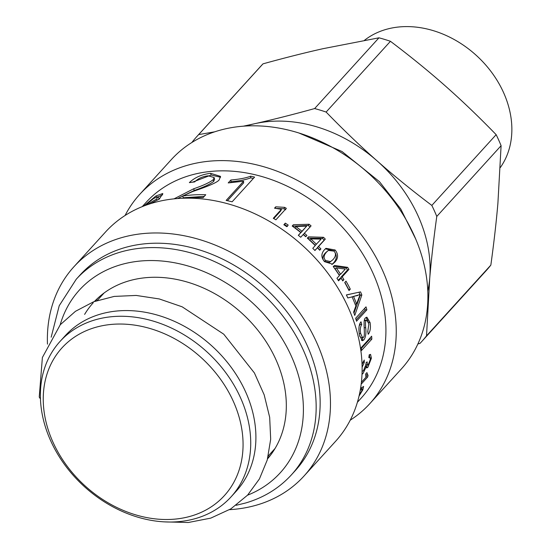 <?xml version="1.0" encoding="UTF-8"?>
<svg xmlns="http://www.w3.org/2000/svg" width="550" height="550" viewBox="0 0 550 550"><rect width="100%" height="100%" fill="white"/><g stroke="black" fill="none" stroke-linecap="round" stroke-linejoin="round"><path stroke-width="0.82" d="M60.053 341.419L65.237 335.72A115.548 91.073 42.3 0 1 211.998 346.06A115.548 91.073 42.3 0 1 236.239 491.178L231.055 496.877A115.548 91.073 42.3 0 1 188.471 520.259A115.548 91.073 42.3 0 1 64.075 463.884A115.548 91.073 42.3 0 1 60.053 341.419A115.548 91.073 42.3 0 1 206.821 351.759A115.548 91.073 42.3 0 1 231.055 496.877M183.934 517.832A109.773 86.522 42.3 0 1 43.773 389.366A109.773 86.522 42.3 0 1 201.781 358.139A109.773 86.522 42.3 0 1 183.934 517.832M95.562 301.056A116.999 92.214 42.3 0 1 97.433 298.512M270.215 455.586A116.999 92.214 42.3 0 1 267.857 457.696M84.617 314.394A116.999 92.214 42.3 0 1 93.266 302.734M94.456 301.462A116.999 92.214 42.3 0 1 241.869 313.204A116.999 92.214 42.3 0 1 267.561 458.837M76.237 279.242L80.224 274.856A145.399 114.599 42.3 0 1 264.901 287.87A145.399 114.599 42.3 0 1 295.398 470.477L291.411 474.856A145.399 114.599 -137.7 0 0 260.913 292.249A145.399 114.599 -137.7 0 0 76.237 279.242L59.221 305.711L51.184 337.171M47.465 344.128A155.512 122.574 42.3 0 1 73.865 266.819A155.512 122.574 42.3 0 1 271.384 280.734A155.512 122.574 42.3 0 1 303.999 476.039A155.512 122.574 42.3 0 1 256.52 505.127A155.512 122.574 42.3 0 1 229.556 509.664M73.865 266.819L105.504 232.018A155.512 122.574 42.3 0 1 303.029 245.933A155.512 122.574 42.3 0 1 335.644 441.237L303.999 476.039M142.23 206.649L145.998 202.503A145.399 114.599 42.3 0 1 330.681 215.511A145.399 114.599 42.3 0 1 361.178 398.118L357.411 402.263M360.525 388.699L363.605 386.416L362.842 389.778L359.054 396.062M359.308 394.962L361.845 390.816L362.203 388.905L360.243 390.349M361.412 382.257L365.991 377.217L365.674 373.966L366.905 372.611L368.067 375.526A145.399 114.599 42.3 0 1 367.613 377.094L361.192 384.161M365.668 374.426L368.067 375.526M362.113 371.25L363.44 370.776L365.991 364.457L366.046 362.773L367.132 361.852L367.469 365.138L368.294 364.65L370.342 359.446L369.882 357.266L368.823 357.699L369.215 354.819L370.562 354.379L371.401 358.229L367.868 367.283L366.726 367.936L366.217 366.726L363.027 373.464L362.017 374.303M362.058 364.348L364.251 360.023L364.265 362.464L362.127 367.194M371.841 339.13L361.474 350.529A145.399 114.599 -137.7 0 0 361.281 347.6L371.649 336.201A145.399 114.599 42.3 0 1 371.841 339.13L370.088 338.821L361.343 348.439M368.218 334.297L367.737 331.609L368.864 324.032L366.967 320.203L366.279 320.581C365.461 321.152 365.262 323.538 365.695 327.738C366.321 333.362 365.688 337.432 363.791 339.962L362.299 340.739L359.487 335.149C358.387 328.804 358.882 324.349 360.979 321.791L361.763 324.459C360.291 326.817 359.941 329.883 360.711 333.657L362.533 337.666L363.337 337.246C366.039 336.827 362.189 319.619 365.537 317.893L366.877 317.171L370.074 322.554C370.879 327.766 370.26 331.678 368.218 334.297M366.877 309.822L356.517 321.228A145.399 114.599 -137.7 0 0 355.644 318.257L366.011 306.852A145.399 114.599 42.3 0 1 366.877 309.822L365.193 309.897L356.125 319.873M343.915 279.641L342.739 280.933A145.399 114.599 -137.7 0 0 341.041 278.121L338.566 280.844A145.399 114.599 -137.7 0 0 336.957 278.286L339.433 275.564A145.399 114.599 -137.7 0 0 333.389 266.764L334.565 265.471L347.614 267.334A145.399 114.599 42.3 0 1 348.934 269.438L342.217 276.829A145.399 114.599 42.3 0 1 343.915 279.641L342.368 280.301M320.891 248.937L319.715 250.229A145.399 114.599 -137.7 0 0 317.405 247.796L314.937 250.511A145.399 114.599 -137.7 0 0 312.771 248.311L315.239 245.589A145.399 114.599 -137.7 0 0 307.354 238.15L308.529 236.857L323.524 237.298A145.399 114.599 42.3 0 1 325.298 239.113L318.581 246.503A145.399 114.599 42.3 0 1 320.891 248.937L319.577 250.078M143.853 206.009L155.925 195.992L162.821 193.497L159.246 199.183A145.399 114.599 -137.7 0 0 150.721 203.617M173.999 198.873L193.676 188.774C203.108 185.542 209.639 182.511 213.262 179.671L214.129 177.54L208.237 175.814C202.675 176.399 198.165 178.434 194.7 181.906L189.358 182.621C194.659 177.506 201.754 174.405 210.629 173.312L220.543 176.399L219.196 179.809C217.814 182.139 208.945 186.058 192.589 191.565L182.662 196.054A145.399 114.599 42.3 0 1 205.755 194.741L203.101 197.656A145.399 114.599 -137.7 0 0 186.23 198.179M254.581 177.114L232.134 201.802A145.399 114.599 -137.7 0 0 226.126 200.441L243.595 181.225L228.209 182.916L230.863 180.001C239.305 179.279 245.919 178.014 250.683 176.199A145.399 114.599 42.3 0 1 254.581 177.114M286.337 208.333L275.914 219.801A145.399 114.599 -137.7 0 0 273.288 218.295L281.401 209.371L274.519 208.175L275.756 206.821L284.632 207.35A145.399 114.599 42.3 0 1 286.337 208.333M288.2 225.081L286.749 226.676A145.399 114.599 -137.7 0 0 283.862 224.737L285.312 223.142A145.399 114.599 42.3 0 1 288.2 225.081M306.914 235.441L305.738 236.734A145.399 114.599 -137.7 0 0 303.181 234.548L300.706 237.27A145.399 114.599 -137.7 0 0 298.32 235.311L300.795 232.588A145.399 114.599 -137.7 0 0 292.188 226.036L293.363 224.744L309.114 224.256A145.399 114.599 42.3 0 1 311.073 225.871L304.356 233.255A145.399 114.599 42.3 0 1 306.914 235.441M324.521 249.679L325.944 248.332L335.115 249.989C338.491 254.21 338.387 258.28 334.812 262.199L332.496 264.158L324.514 261.649C321.021 257.524 321.028 253.536 324.521 249.679M350.295 289.149L349.016 290.558A145.399 114.599 -137.7 0 0 344.726 282.535L346.005 281.126A145.399 114.599 42.3 0 1 350.295 289.149L348.611 289.747M361.845 295.013L354.75 315.432A145.399 114.599 -137.7 0 0 353.629 312.125L355.836 306.048A145.399 114.599 -137.7 0 0 352.082 296.897L347.827 297.962A145.399 114.599 -137.7 0 0 346.369 294.931L360.559 291.885A145.399 114.599 42.3 0 1 361.845 295.013L360.229 295.288L353.98 313.143M358.971 292.229L359.941 294.566M360.037 294.807L360.229 295.288M346.404 294.999L357.211 292.6M352.082 296.897L347.813 297.942M355.121 304.184L356.586 303.964L360.126 294.614A145.399 114.599 -137.7 0 0 360.092 294.539L351.945 296.863A143.474 113.087 42.3 0 1 351.972 296.924M351.945 296.863L353.533 296.519A145.399 114.599 42.3 0 1 356.586 303.964M360.092 294.539L353.533 296.519M344.898 282.343L348.755 289.589M325.359 248.834L333.85 250.862C337.178 255.028 337.061 259.064 333.479 262.982L331.829 264.509M328.295 250.429L325.366 252.938C322.458 256.156 322.101 258.961 324.301 261.367L329.416 262.46L332.915 259.71C335.871 256.465 336.249 253.605 334.036 251.109L328.295 250.429L326.59 252.017C323.675 255.234 323.338 258.06 325.566 260.494L330.736 261.628M304.356 233.255L303.407 234.444L305.931 236.596M292.421 226.201L308.192 225.466L310.124 227.054M298.43 235.393L300.795 232.588M295.797 226.511L294.965 227.789A143.474 113.087 42.3 0 1 301.056 232.512L306.653 226.146A145.399 114.599 -137.7 0 0 306.597 226.105L295.797 226.511A145.399 114.599 42.3 0 1 301.971 231.296L306.653 226.146M301.056 232.512L301.971 231.296M308.192 225.466L309.114 224.256M292.559 226.043L293.363 224.744M284.178 224.943L284.591 224.496L287.437 226.414M284.591 224.496L285.312 223.142M275.199 208.347L284.041 208.787L285.718 209.756M273.769 218.563L280.816 210.815L281.401 209.371M284.041 208.787L284.632 207.35M275.241 208.299L275.756 206.821M230.079 182.786L231.062 181.699C239.415 180.971 245.96 179.692 250.697 177.87L253.344 178.475M227.439 200.716L243.636 182.903L243.595 181.225M250.697 177.87L250.683 176.199M231.062 181.699L230.863 180.001M182.662 196.054L183.315 197.746L204.242 196.398M192.576 182.153L211.179 175.017L220.577 177.265M177.519 198.557L194.26 190.472C203.603 187.254 210.079 184.222 213.689 181.39L214.569 179.231L214.129 177.54M158.001 196.928L162.676 194.776M158.586 199.492L158.998 198.303L157.891 196.769L153.684 198.461L145.035 205.562M157.266 200.117L156.571 199.127L157.891 196.769M147.256 204.758A145.399 114.599 42.3 0 1 156.571 199.127M307.374 238.171L322.41 238.336L324.163 240.123L317.446 247.514L319.729 249.92M317.405 247.796L314.827 250.401M310.771 238.886L309.739 239.999A143.474 113.087 42.3 0 1 315.315 245.341L321.097 239.154A145.399 114.599 -137.7 0 0 321.049 239.106L310.771 238.886A145.399 114.599 42.3 0 1 316.415 244.303M317.446 247.514L318.581 246.503M324.163 240.123L325.298 239.113M322.41 238.336L323.524 237.298M307.526 237.999L308.529 236.857M333.218 266.228L346.184 267.974L347.483 270.05L340.766 277.441L342.444 280.211M341.041 278.121L339.597 278.733L338.209 280.259M336.304 267.891L334.936 268.62A143.474 113.087 42.3 0 1 339.178 274.918L340.601 274.271L345.283 269.122A145.399 114.599 -137.7 0 0 345.249 269.067L336.304 267.891A145.399 114.599 42.3 0 1 340.601 274.271M340.766 277.441L342.217 276.829M347.483 270.05L348.934 269.438M346.184 267.974L347.614 267.334M364.726 308.268L365.193 309.897M367.991 331.251L367.785 331.836M366.039 317.446L368.143 321.496M359.714 336.277L360.793 337.494L362.533 337.666M359.844 323.723L360.051 324.445L359.198 325.992M363.467 337.081L361.439 340.285M366.967 320.203L365.262 320.169L364.203 321.083M360.051 324.445L361.763 324.459M370.04 337.968L370.088 338.821M365.571 366.547L366.19 366.761M365.585 366.506L366.217 366.726M367.249 365.062L366.087 366.685M369.49 354.633L369.703 357.211M362.333 371.394L362.099 371.752M362.993 362.086L364.265 362.464M366.369 374.736L365.771 376.441M365.915 376.276L367.613 377.094M361.769 387.461L361.377 388.431M125.063 215.504A155.512 122.574 42.3 0 1 139.638 194.466A155.512 122.574 42.3 0 1 337.164 208.381A155.512 122.574 42.3 0 1 369.779 403.686A155.512 122.574 42.3 0 1 350.219 420.193M139.638 194.466L171.284 159.658A155.512 122.574 42.3 0 1 368.803 173.573A155.512 122.574 42.3 0 1 401.424 368.885L369.779 403.686M427.797 291.101A134.812 106.253 -137.7 0 0 429.729 278.266A134.812 106.253 -137.7 0 0 377.053 160.854A134.812 106.253 -137.7 0 0 254.732 123.702A134.812 106.253 -137.7 0 0 246.208 126.012M426.525 335.851L429.729 278.266C431.324 259.6 433.668 238.996 436.776 216.446L501.098 145.688L497.901 203.28C496.306 221.946 493.955 242.55 490.848 265.1L426.525 335.851A152.144 119.914 -137.7 0 1 421.905 341.344A152.144 119.914 -137.7 0 1 419.987 343.386L417.89 343.963M431.832 205.418C411.833 190.327 393.58 175.471 377.053 160.854C360.504 146.259 343.53 129.993 326.123 112.056L390.445 41.298C410.438 56.396 428.697 71.252 445.225 85.869C461.766 100.458 478.748 116.724 496.155 134.667L431.832 205.418A152.144 119.914 -137.7 0 1 436.776 216.446M326.123 112.056A152.144 119.914 -137.7 0 0 314.634 108.563C292.827 114.593 272.855 119.639 254.732 123.702L243.272 126.204M214.809 131.801L198.674 134.606L262.996 63.848C284.804 57.819 304.776 52.779 322.898 48.716L378.957 37.812L314.634 108.563M198.674 134.606A152.144 119.914 -137.7 0 0 196.756 136.654A152.144 119.914 -137.7 0 0 192.129 142.141L192.101 142.361M421.905 341.344L486.228 270.586A152.144 119.914 -137.7 0 0 490.848 265.1M501.098 145.688A152.144 119.914 -137.7 0 0 496.155 134.667M390.445 41.298A152.144 119.914 -137.7 0 0 378.957 37.812M262.996 63.848A152.144 119.914 -137.7 0 0 261.078 65.897L196.756 136.654M364.464 40.315A93.672 73.831 42.3 0 1 477.586 56.581A93.672 73.831 42.3 0 1 500.287 167.585M164.464 521.874L188.313 522.5L210.774 518.121L230.842 508.874L247.583 495.144L259.449 478.892L267.245 459.986L270.683 439.203L269.679 417.347L264.186 394.852L254.409 372.948L223.761 334.194L182.153 306.811L159.273 298.946L136.18 295.439L114.18 296.416L93.665 301.757L75.453 311.314L60.287 324.713L42.384 357.507L39.256 396.811A9.632 4.421 -6.3 0 0 40.432 398.626M60.163 324.851A135.774 107.016 42.3 0 1 251.824 302.252A135.774 107.016 42.3 0 1 247.534 495.192M356.091 295.852L357.692 295.536M333.85 250.862L335.115 249.989M324.301 261.367L325.566 260.494M325.366 252.938L326.59 252.017M333.479 262.982L334.812 262.199M211.179 175.017L210.629 173.312M213.689 181.39L213.262 179.671M194.26 190.472L193.676 188.774M156.633 196.873L155.925 195.992M368.5 322.472L370.074 322.554M359.232 333.575L360.711 333.657M362.044 339.749L363.791 339.962M364.183 327.656L365.695 327.738M364.567 320.554L366.279 320.581M366.135 366.637L367.868 367.283M370.322 357.885L371.401 358.229M362.065 373.099L363.027 373.464M362.326 389.462L362.842 389.778M268.297 455.909L275.055 448.477M97.295 300.451L104.053 293.019M236.129 505.299L245.513 503.023C263.794 497.674 279.091 488.29 291.411 474.856M368.926 356.978L369.882 357.266M365.723 364.533L367.469 365.138M360.559 387.97L362.203 388.905M299.049 133.052L342.045 151.525L379.486 181.706L400.764 209L415.772 239.161"/></g></svg>
